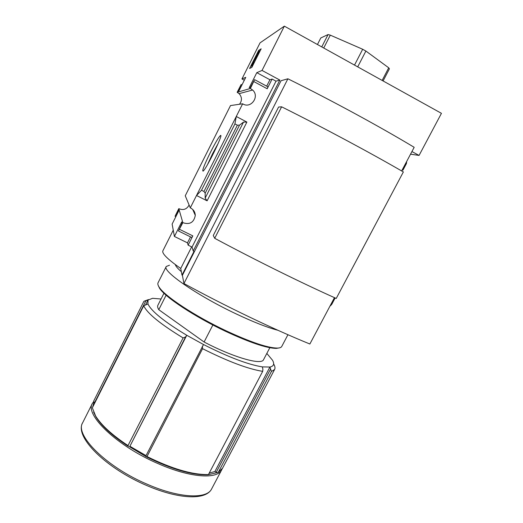 <?xml version="1.0" encoding="UTF-8"?>
<svg xmlns="http://www.w3.org/2000/svg" width="523" height="523" viewBox="0 0 523 523"><rect width="100%" height="100%" fill="white"/><g stroke="black" fill="none" stroke-linecap="round" stroke-linejoin="round"><path stroke-width="0.78" d="M193.647 211.599L193.968 210.965M244.306 80.235L241.933 78.96L260.023 42.879L284.349 26.15L262.043 70.435L256.8 72.664L249.183 87.792L250.38 87.433L254.596 79.646L250.373 88.479L237.154 92.309L239.116 93.65C242.084 97.101 242.208 100.638 239.488 104.26M178.794 208.651L182.841 222.68L178.461 230.963L182.063 223.21L181.71 221.942L174.407 236.455L172.126 224.086L178.663 211.05L178.382 210.056L175.074 216.202L178.794 208.651C183.338 210.527 186.776 209.311 189.11 205.016M185.253 195.779L230.506 105.568L242.659 103.796L236.278 116.479L234.925 123.905L237.357 125.18L239.495 125.154L243.515 122.101L246.889 122.068L236.278 116.479L190.294 207.86L185.253 195.779M194.053 212.528L194.432 211.776M237.154 92.309L241.11 84.563L238.043 91.146L238.978 90.865L245.764 77.339L241.933 78.96M210.324 152.546C204.225 165.007 201.832 171.191 203.14 171.106C206.232 169.125 223.112 134.79 220.693 135.398C219.183 136.261 215.731 141.975 210.324 152.546M251.857 67.362L249.563 68.506L258.656 50.385L261.173 48.809L251.857 67.362M242.659 103.796C250.805 109.209 260.023 96.5 252.629 90.028L250.373 88.479M284.349 26.15L441.445 113.334L419.073 155.423L410.535 154.187M406.678 161.463L406.43 163.581L402.945 170.145L402.161 169.982M402.945 170.145L402.265 169.779M175.12 216.3L175.852 216.659L175.12 216.3M182.841 222.68C189.771 224.929 193.928 222.491 195.295 215.378C195.105 211.907 193.438 209.396 190.294 207.86M334.445 297.679L334.982 297.868M335.119 298.012L331.772 304.334L330.464 305.778M163.967 293.246L157.887 305.262C157.325 306.315 157.626 307.792 158.776 309.694L166.111 295.207M411.934 151.559L419.073 155.423M262.043 70.435L279.838 80.065L193.229 250.988L194.026 251.386L181.991 275.137L180.742 268.462C167.602 259.264 161.659 253.367 162.901 250.779L173.25 230.172M401.651 170.943L414.183 147.309C379.606 126.52 332.471 100.874 287.898 78.79L281.047 80.719L182.39 275.327L181.991 275.137M353.077 266.737L386.654 203.421M191.791 237.52L178.493 230.983L191.791 237.52L192.824 235.873L188.13 245.156L192.033 247.065L193.229 250.988M188.13 245.156L187.489 242.868L174.407 236.455M266.684 86.151L269.92 79.744L272.104 79.058L267.201 88.76L253.845 81.581M254.629 79.666L267.926 86.818L267.201 88.76M187.489 242.868L190.509 236.893M207.108 200.825L205.16 198.119L205.179 193.196L203.944 191.47L201.518 190.248L196.517 195.497L207.108 200.825L246.889 122.068M383.091 80.947L389.406 68.84L388.72 67.8L365.884 51.051L362.681 49.26L330.301 35.146L328.065 34.557L320.782 37.97L317.448 44.52M334.465 297.639L309.871 344.01C273.392 329.17 226.387 306.674 183.946 283.525L182.39 275.327M287.898 78.79L183.946 283.525M278.582 107.052L213.266 235.507L214.705 238.311L281.622 106.816L278.582 107.052M94.866 402.788L93.99 402.148L93.741 400.958L143.917 301.281L148.035 300.071L147.944 303.948C151.382 311.296 164.314 321.737 186.744 335.269L203.512 344.526C228.388 357.111 248 364.57 262.343 366.891L269.907 367.041C273.777 366.231 274.64 363.949 272.483 360.19L266.828 353.424M147.944 303.948L143.707 305.798L92.329 407.829L95.657 416.066C101.384 425.245 112.17 435.084 128.011 445.57L183.089 337.917L185.554 336.969L186.744 335.269L129.913 446.269L185.554 336.969M93.61 412.144L96.01 416.968C101.756 426.173 112.595 436.019 128.514 446.492L128.011 445.57M129.397 446.681L146.192 456.71C171.341 469.203 191.902 475.23 207.873 474.779L218.274 472.347L222.55 468.216M148.525 299.568L143.917 301.281M143.707 305.798C147.342 313.434 160.469 324.136 183.089 337.917M218.274 472.347L271.437 371.435L274.568 369.539C275.327 368.212 275.059 366.414 273.764 364.152M161.051 299.006L152.585 298.306L148.035 300.071M217.038 472.714L214.933 471.491L269.907 367.041L271.437 371.435M191.66 246.889L180.742 268.462M263.605 359.569L263.5 359.772C261.376 365.335 233.454 357.438 204.101 342.009L212.861 324.992M93.833 401.396L92.427 403.344C84.399 414.641 117.217 446.302 158.593 463.849C190.078 477.695 217.052 479.486 221.595 470.014L222.046 469.098M93.99 402.148L92.578 407.339M203.512 344.526L145.754 456.141L146.192 456.71L147.002 456.54C172.002 468.889 192.484 474.897 208.448 474.557L262.69 371.356L262.899 369.173L262.343 366.891M207.873 474.779L208.448 474.557M147.002 456.54L202.571 348.684C227.878 361.406 247.915 368.963 262.69 371.356M202.349 346.246L202.571 348.684M204.101 342.009L158.776 309.694M216.162 472.387L270.456 369.284M214.933 471.491L209.22 473.099M146.035 455.598L129.913 446.269M94.585 402.664L145.884 300.784M281.622 106.816C324.384 128.168 370.238 152.742 403.364 171.936L336.237 298.437C301.849 283.074 256.074 260.48 214.705 238.311M218.169 143.387L212.567 153.716L207.546 164.542M251.602 67.493L252.125 66.454M259.709 51.346L259.859 51.038L258.656 50.385M251.779 65.924L253.171 62.289L257.95 53.817L258.192 53.274L257.421 53.738L258.323 51.947L259.493 51.228L253.008 62.917L252.681 64.126L254.047 62.08L251.779 65.924L252.406 66.264M254.413 62.276L254.047 62.08M258.95 53.235L258.584 53.039M259.859 51.424L259.493 51.228M257.859 53.974L257.421 53.738M382.143 80.424L388.72 67.8M357.712 66.866L365.884 51.051M354.516 65.087L362.681 49.26M323.737 48.005L330.301 35.146M321.756 46.913L328.065 34.557M269.92 79.744L256.8 72.664M272.104 79.058L276.02 81.17L279.838 80.065M192.033 247.065L276.02 81.17M201.518 190.248L234.925 123.905M158.299 285.63L159.456 288.095C164.575 296.835 194.804 316.873 225.89 331.464C249.994 342.624 266.795 348.266 276.288 348.396L279.302 347.893M166.222 266.56L158.083 282.714C157.541 283.721 157.881 285.172 159.097 287.062C164.261 295.868 194.87 316.14 226.354 330.922C250.759 342.225 267.756 347.945 277.334 348.089C279.668 348.03 281.126 347.507 281.72 346.527L281.838 346.311M169.504 265.22L166.255 266.488C161.816 270.862 196.504 295.109 235.357 313.525C253.112 321.946 267.299 327.529 277.922 330.275M175.323 264.599C175.682 266.181 177.683 268.534 181.337 271.666M221.595 470.014L211.534 489.11C205.559 500.563 178.245 499.06 147.068 485.658C106.261 468.431 73.88 436.816 82.726 422.623C74.253 434.822 106.522 467.274 147.885 484.533C179.35 498.197 206.624 499.256 211.534 489.11L211.795 488.619M252.276 66.532L251.452 66.088L252.276 66.539M253.341 63.1L253.008 62.917M331.772 304.334L331.092 303.994M406.43 163.581L405.75 163.215M192.824 235.873L179.5 229.309M176.624 215.123L175.996 214.809M241.136 86.557L240.515 86.223M241.946 84.935L241.214 84.543M203.944 191.47L237.357 125.18M205.179 193.196L239.495 125.154M205.16 198.119L243.515 122.101M252.629 90.028L239.116 93.65M195.295 215.378L192.719 209.462M96.01 416.968L95.657 416.066M222.308 468.667L274.568 369.539M263.5 359.772L269.829 347.717M82.726 422.623L92.349 403.501M145.636 304.732L147.754 300.542M220.83 135.83L220.693 135.398M281.72 346.527L287.938 334.72M276.288 348.396L277.334 348.089M159.456 288.095L159.097 287.062"/></g></svg>
